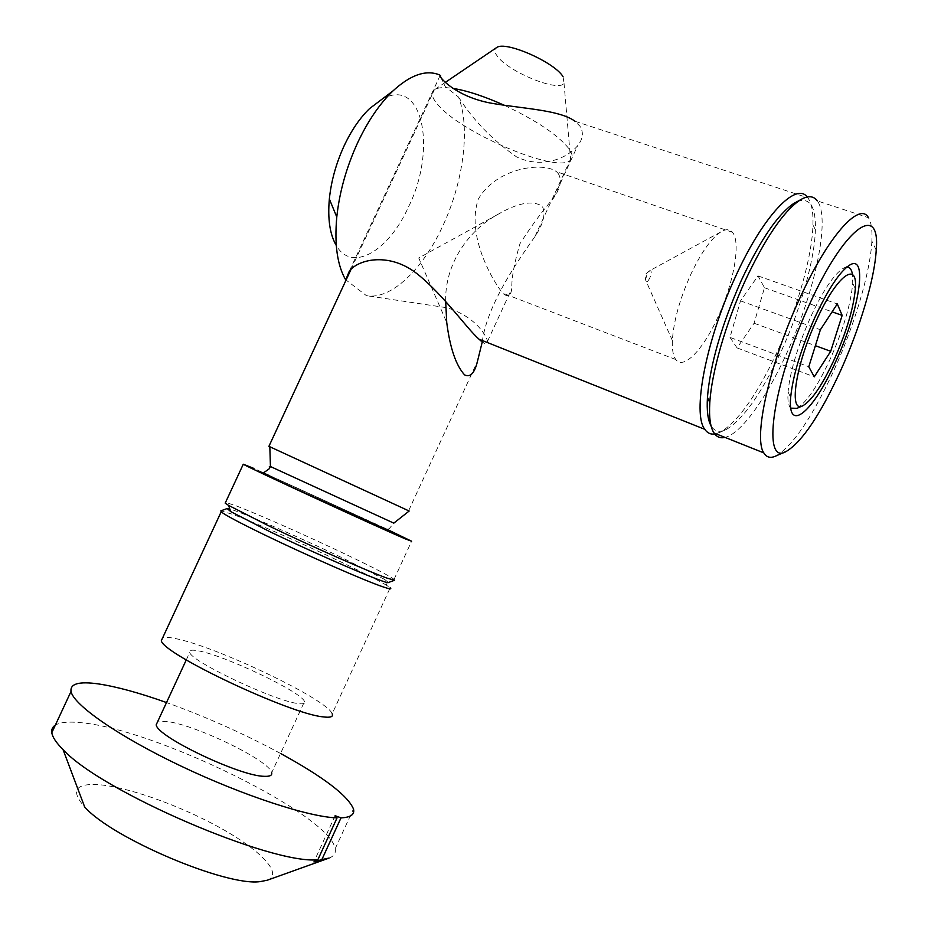 <?xml version="1.0" encoding="UTF-8"?>
<svg xmlns="http://www.w3.org/2000/svg" width="928" height="928" viewBox="0 0 928 928"><rect width="100%" height="100%" fill="white"/><g stroke="black" fill="none" stroke-linecap="round" stroke-linejoin="round"><path stroke-width="0.7" stroke-dasharray="4.64 3.48" d="M807.186 196.956L807.87 197.803C811.617 203.081 813.322 212.094 812.951 224.82C812.116 256.476 797.697 306.994 778.082 349.926C757.816 393.6 738.688 420.964 720.708 432.042L714.757 434.049M440.661 77.059L445.185 86.524L458.513 97.057C470.658 127.67 463.327 182.143 442.934 225.62C422.948 269.445 390.781 300.266 366.456 295.672L346.074 280.047M458.513 97.057C473.187 120.176 492.49 140.082 516.42 156.786C541.337 169.082 567.078 158.63 577.645 145.696C583.028 138.968 583.805 132.472 579.965 126.196L575.035 121.266L807.87 197.803M439.617 74.924L440.591 75.365M381.617 99.505C422.762 75.18 437.343 149.141 408.54 206.816C388.809 251.105 351.944 272.983 336.284 245.502M558.192 173.466C562.136 179.823 560.558 188.082 553.448 198.209C542.752 210.517 531.582 225.69 519.947 243.728C514.147 263.517 511.444 278.446 511.85 288.515C510.841 296.02 507.871 297.644 502.93 293.387L502.64 293.12C492.304 280.291 465.937 234.9 478.361 198.986C496.921 167.156 543.715 161.669 556.522 171.715L558.192 173.466M481.006 340.97C485.97 344.868 488.14 344.984 487.525 341.33C486.11 334.3 473.767 315.81 446.855 307.736L366.456 295.672M718.133 316.657C703.482 349.299 683.518 370.318 675.828 359.554C673.16 356.016 672 349.67 672.359 340.541C673.566 321.448 679.574 299.686 690.397 275.256C700.814 253.077 710.906 238.658 720.673 232.012C725.777 228.88 729.71 228.972 732.47 232.302C741.124 242.104 733.723 283.098 718.133 316.657M797.256 201.562C809.9 197.038 815.944 206.492 815.399 229.912C814.529 260.234 800.597 308.896 781.689 350.274C762.155 392.37 743.804 418.714 726.636 429.304C719.768 432.819 714.572 431.659 711.057 425.813M876.218 250.073L871.868 241.118C872.436 230.144 871.311 222.349 868.492 217.732L817.313 200.9C830.827 218.521 814.61 292.912 786.782 353.15C766.389 398.251 741.008 433.782 725.023 437.401M871.868 241.118C870.336 272.38 854.398 325.438 833.82 370.597C812.418 416.869 793.254 445.266 776.307 455.787M846.765 267.136L843.03 268.436C833.68 274.607 822.8 290.986 810.388 317.585C797.488 346.863 790.053 371.641 788.058 391.918C787.466 400.409 788.371 405.826 790.784 408.158M797.048 408.332C806.745 402.23 817.87 385.677 830.398 358.66C843.39 329.266 850.825 304.14 852.716 283.272L852.496 274.642M729.988 337.409L737.076 347.919L754.07 323.234L764.486 287.75L758.025 275.906L740.509 300.858L729.988 337.409L808.787 366.746M740.509 300.858L820.387 329.742M758.025 275.906L837.3 303.932M764.486 287.75L832.126 311.831M754.07 323.234L815.387 345.692M737.076 347.919L814.262 376.826M388.414 582.517L384.76 579.501L386.825 585.475L390.178 587.784L332.178 713.794C327.735 699.596 215.586 646.039 175.021 638.487C169.024 637.258 164.929 637.002 162.713 637.722M386.825 585.475C378.995 580.742 364.658 573.365 343.812 563.319C305.892 545.049 254.945 522.545 232.65 514.332L220.841 510.852M304.488 701.556C301.936 692.184 224.924 655.458 198.395 650.853C191.818 649.588 188.929 650.11 189.753 652.43C190.588 661.212 274.792 701.058 297.923 703.54C303.166 704.294 305.347 703.644 304.488 701.556L271.66 772.769C270.292 760.809 193.36 723.631 165.694 721.404L157.505 721.961M384.76 579.501L343.882 558.61C301.356 538.147 242.521 512.476 229.831 509.02M394.597 580.232L394.087 579.316C389.134 575.731 373.624 567.692 347.559 555.211C309.592 537.034 258.703 514.425 236.524 505.992L225.585 502.338M482.247 341.968C486.736 306.948 513.961 266.22 534.946 236.536C543.53 223.567 545.977 213.475 542.277 206.283C532.626 200.042 517.801 202.768 497.779 214.438C468.188 230.469 444.663 264.329 445.684 301.542M563.064 76.746L564.027 83.334C558.436 92.498 507.396 71.421 497.025 55.773C494.496 52.258 494.172 49.66 496.051 47.966M504.507 105.386C536.5 120.559 557.948 134.954 568.852 148.596C572.553 153.793 573.144 157.609 570.639 160.045L569.908 160.637C555.443 173.153 460.288 132.472 437.633 104.4C431.787 97.568 430.696 92.684 434.374 89.761L435.244 89.227C438.642 87.441 444.524 87.162 452.852 88.38M409.155 511.015L268.911 446.333M329.092 858.064C334.01 856.196 336.04 853.087 335.182 848.737C330.252 814.784 154.222 728.584 80.295 722.634C68.417 721.45 60.1 722.286 55.344 725.116M280.558 753.466C244.041 733.758 206.028 716.787 166.518 702.542M267.252 880.231C283.864 873.979 260.339 849.862 219.066 827.219C177.921 804.53 123.969 785.575 95.398 784.485C74.646 784.079 71.073 791.584 84.668 806.966M386.686 529.169L253.936 468.454M335.124 815.689L313.884 861.915M649.774 278.075C647.373 282.448 645.958 283.052 645.54 279.885L647.002 274.375L649.623 270.732C651.676 270.408 651.723 272.855 649.774 278.075M264.561 472.097C262.137 471.749 263.97 472.967 270.06 475.739L384.842 528.125L388.936 529.006L393.808 523.137L270.431 466.39M395.015 533.658C392.44 531.674 298.143 488.128 268.749 475.345M487.525 341.33L511.85 288.515M553.448 198.209L577.645 145.696M675.828 359.554L502.64 293.12M815.399 229.912L812.951 224.82M786.712 451.159L785.401 451.75M788.058 391.918L790.644 397.544M843.03 268.436L849.584 265.141M855.349 288.747L852.716 283.272M803.416 405.42L802.546 405.814M726.636 429.304L720.708 432.042M720.673 232.012L649.623 270.732L644.995 274.688L645.54 279.885L672.359 340.541M732.47 232.302L556.522 171.715M349.45 270.918L439.93 75.934M186.261 659.936L189.753 652.43M445.394 82.337L435.244 89.227M351.109 269.201L434.374 89.761M335.182 848.737L353.464 808.938M394.087 579.316L411.614 541.221M408.598 510.794L477.479 361.282M534.946 236.536L569.908 160.637M564.027 83.334L570.639 160.045M497.779 214.438L418.748 257.996L446.728 322.445"/><path stroke-width="1.39" d="M714.757 434.049C710.639 434.582 707.322 433.016 704.804 429.328C692.195 413.934 705.547 341.376 735.231 277.263C762.561 216.618 795.795 181.563 807.186 196.956M575.035 121.266C559.746 110.072 524.981 108.889 492.884 103.484C459.441 97.881 441.832 80.423 439.93 75.934L440.591 75.365L440.661 77.059M346.074 280.047L345.692 279.885C337.282 265.304 334.324 244.354 336.783 217.024C339.439 192.096 346.376 167.365 357.593 142.842C367.836 121.116 379.598 103.82 392.904 90.979C410.501 74.785 426.068 69.426 439.617 74.924M336.284 245.502C329.892 234.54 327.584 219.031 329.347 198.975C331.203 181.018 336.133 163.305 344.137 145.812C351.445 130.303 359.925 117.891 369.564 108.599L381.617 99.505M711.057 425.813C707.855 420.175 706.649 410.675 707.449 397.3C710.187 364.333 721.416 325.473 741.17 280.697C760.194 240.19 777.71 214.438 793.742 203.452L797.256 201.562M725.023 437.401C720.395 438.503 716.718 437.042 714.003 433.005C710.314 427.356 708.911 417.217 709.804 402.601C711.614 372.499 725.603 323.443 745.172 280.801C765.066 238.403 783.336 211.503 799.948 200.1C807.673 195.367 813.462 195.634 817.313 200.9M785.401 451.75L776.307 455.787C770.774 458.525 766.609 457.562 763.814 452.887C753.234 438.155 768.964 365.226 799.031 299.976C827.37 236.965 859.664 200.808 868.492 217.732M808.88 305.718C844.178 226.861 880.602 201.585 876.218 250.073C874.686 279.108 859.63 328.883 840.304 371.328C820.19 414.816 802.326 441.426 786.712 451.159C761.668 467.329 771.539 386.512 808.88 305.718M835.676 361.676C813.856 411.058 787.327 434.582 790.644 397.544C792.825 375.875 800.841 349.311 814.691 317.852C828.031 289.269 839.666 271.707 849.584 265.141C868.585 253.124 858.91 311.82 835.676 361.676M790.784 408.158L797.048 408.332L802.546 405.814M852.496 274.642C851.742 269.549 849.828 267.044 846.765 267.136M816.176 320.949C836.337 275.755 857.959 259.666 855.349 288.747C853.551 308.154 846.568 331.586 834.423 359.066C822.718 384.32 812.383 399.771 803.416 405.42C788.417 415.025 794.82 367.059 816.176 320.949M808.787 366.746L814.262 376.826L830.711 351.294L842.148 315.392L837.3 303.932L820.387 329.742L808.787 366.746M832.126 311.831L842.148 315.392M815.387 345.692L830.711 351.294M345.692 279.885L349.438 270.93C359.136 258.808 390.294 252.056 417.936 274.444C444.21 295.707 466.042 327.654 478.964 339.172L481.006 340.97M162.713 637.722L161.344 640.645C162.006 653.567 290.081 714.026 323.118 716.868C330.449 717.831 333.465 716.81 332.178 713.794M227.035 508.579L220.841 510.852L221.177 511.827C224.947 514.959 239.296 522.592 264.248 534.725C305.985 554.99 364.866 580.777 382.986 586.844C389.69 589.141 392.08 589.454 390.178 587.784M157.505 721.961L156.24 724.698C155.858 736.136 240.027 776.388 264.364 776.318C269.851 776.562 272.287 775.379 271.66 772.769M229.831 509.02L227.151 508.544L230.736 511.606L268.552 531.025C318.675 555.304 387.869 584.907 388.356 582.54L388.414 582.517M225.585 502.338L225.191 503.162L228.555 505.377L268.424 525.712C310.207 545.85 369.019 571.776 387.011 578.109L394.597 580.232L388.356 582.54M445.684 301.542L446.728 322.445C449.987 347.896 455.938 365.365 464.58 374.877C470.322 377.684 474.626 373.16 477.479 361.282L482.247 341.968M496.051 47.966L496.805 47.456C505.714 40.704 554.851 62.396 563.064 76.746M452.852 88.38C467.167 90.654 484.381 96.326 504.507 105.386M351.109 269.201L268.911 446.333L409.155 511.015L393.808 523.137L270.431 466.529L268.992 469L264.561 472.097M253.936 468.454L243.275 464.22C248.356 467.561 376.501 526.628 405.118 538.808L411.614 541.221L386.686 529.169M321.865 859.56L329.092 858.064L267.252 880.231L260.292 881.588C226.966 886.82 112.091 838.32 84.668 806.966L63.023 749.557C101.117 791.514 271.208 864.571 317.828 859.78L313.884 861.915L321.865 859.56L341.005 817.87C350.784 817.417 354.937 814.436 353.464 808.938C347.745 795.493 323.443 777.003 280.558 753.466M166.518 702.542C139.188 692.822 116.452 686.616 98.322 683.901C79.089 681.198 69.994 683.704 71.038 691.418C73.451 704.874 118.529 736.345 180.832 766.006C243.066 795.69 309.5 817.232 337.073 817.87L317.828 859.78M55.344 725.116C52.525 726.879 51.353 729.42 51.806 732.714C52.467 737.134 56.202 742.748 63.023 749.557M341.005 817.87L335.124 815.689L337.073 817.87M270.431 466.39C268.563 465.578 268.563 465.624 270.431 466.529L269.828 446.716M268.749 475.345C252.08 468.153 261.116 472.688 295.858 488.94L395.015 533.658M369.564 108.599L392.904 90.979M793.742 203.452L799.948 200.1M763.814 452.887L714.003 433.005M707.449 397.3L709.804 402.601M329.347 198.975L336.783 217.024M704.804 429.328L478.964 339.172M161.344 640.645L221.177 511.827M156.24 724.698L186.261 659.936M496.805 47.456L445.394 82.337M225.191 503.162L243.275 464.22M51.806 732.714L71.038 691.418M230.736 511.606L228.555 505.377"/></g></svg>
